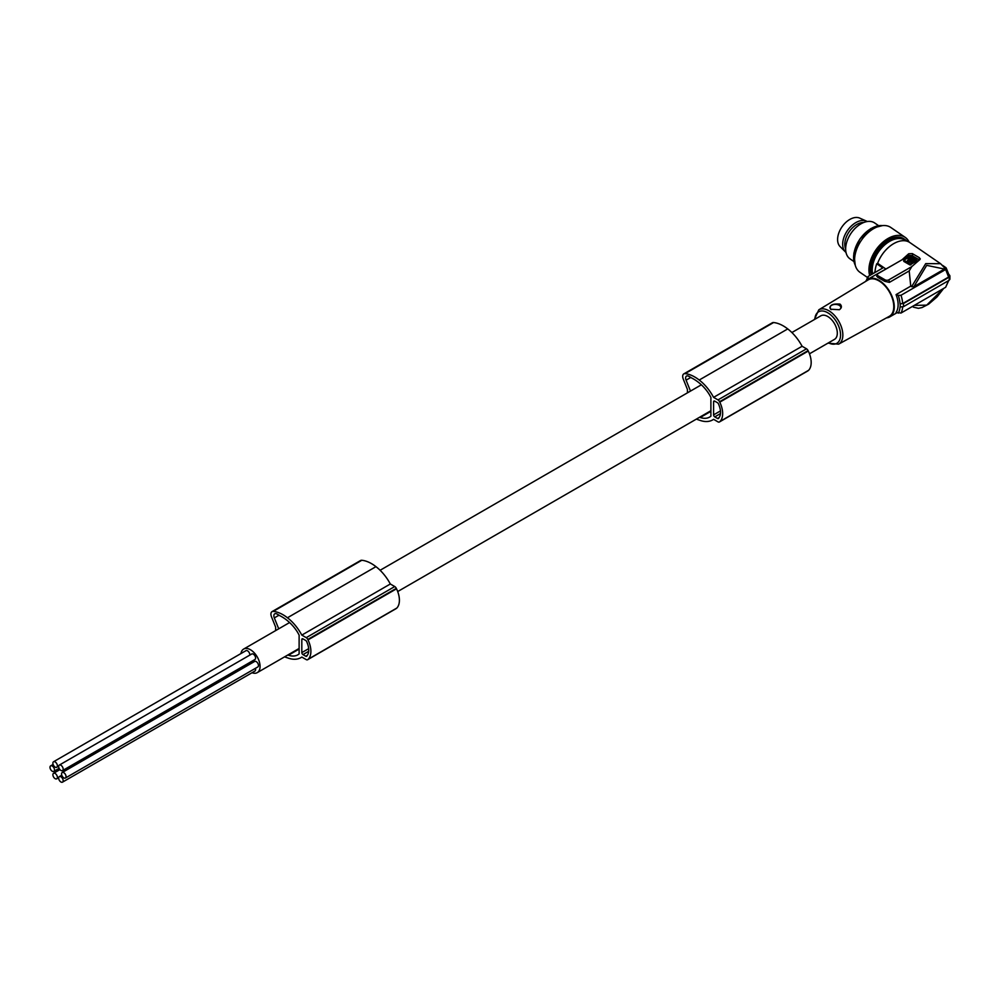 <?xml version="1.0" encoding="UTF-8"?>
<svg xmlns="http://www.w3.org/2000/svg" width="1000" height="1000" viewBox="0 0 1000 1000"><rect width="100%" height="100%" fill="white"/><g stroke="black" fill="none" stroke-linecap="round" stroke-linejoin="round"><path stroke-width="1.5" d="M867.212 279.7A23.963 13.838 60 0 1 868.05 277.962L868.263 276.375L882.812 267.975L876.725 263.788A26.662 16.675 124.5 0 0 874.987 271.95L874.575 272.15A27.212 17.025 124.5 0 0 874.55 272.75M876.725 263.788L877.638 263.337A25.575 16 -55.5 0 1 895.375 242.75A25.575 16 -55.5 0 1 909.875 242.562L940.575 263.688L925.713 263.637L911.587 286.7L913.875 286.7L944.45 269.05L944.613 267.838L940.575 263.688L944.837 268.062M919.887 259.625L919.475 257.762L912.375 253.625L908.7 253.762L908.7 255.925A2.725 1.575 180 0 1 912.375 255.837A2.725 1.575 180 0 1 912.55 255.925L919.475 259.925A2.725 1.575 180 0 1 919.488 259.925L920.275 258.837M913.875 286.7L926.688 265.35L944.45 269.05L944.613 267.838M877.638 263.337L885.75 268.925M869.4 279.225L868.05 277.962L868.263 276.375M886.488 317.875A21.775 12.575 -120 0 0 889.762 316.887A21.775 12.575 -120 0 0 893.1 299.438A21.775 12.575 -120 0 0 878.875 280.262A21.775 12.575 -120 0 0 868 279.175A21.775 12.575 -120 0 0 865.5 281.512M868.225 279.862A21.062 12.163 60 0 1 878.875 280.837A21.062 12.163 60 0 1 892.675 299.513A21.062 12.163 60 0 1 889.275 316.35L838.625 344.162A19.825 11.45 60 0 0 841.812 328.325A19.825 11.45 60 0 0 828.825 310.738A19.825 11.45 60 0 0 818.8 309.825L868.225 279.862M877.588 275.538L877.6 277.275L884.725 281.337L889.412 282.362L909.188 270.938L911.8 266.588L888.888 279.812A2.725 1.575 -0 0 1 885.037 279.812L878.112 275.812A2.725 1.575 -0 0 1 877.95 275.712A2.725 1.575 -0 0 1 877.362 274.4L876.7 276.375M877.362 274.4A2.725 1.575 -0 0 1 878.112 273.587L901.963 259.825L908.7 253.762M710.9 411.35L700.25 417.488A26.062 15.05 -120 0 0 709.613 417.088A26.062 15.05 -120 0 0 710.9 416.175L710.9 397.388A33.087 19.1 -120 0 0 709.025 394.025A29.8 17.2 -120 0 0 700.25 383.812A39.7 22.925 -120 0 0 698.4 382.287A39.7 22.925 -120 0 0 691.35 377.825A20.638 11.912 -120 0 0 688.413 376.125A4.35 2.512 -120 0 0 686.538 376.062A4.35 2.512 -120 0 0 686.087 380.163L690.5 391.075M699.55 417.275A39.7 22.925 -120 0 0 700.25 417.488M713.587 414.875A1.638 0.938 -120 0 0 714.75 416.875L717.525 418.475A1.638 0.938 -120 0 0 718.337 418.562A1.638 0.938 -120 0 0 718.487 418.438A20.162 11.638 -120 0 0 719.362 417.163A14.525 8.387 -120 0 0 719.362 406.188A20.162 11.638 -120 0 0 718.487 403.913A1.638 0.938 -120 0 0 717.525 402.75L714.75 401.15A1.638 0.938 -120 0 0 713.925 401.062A1.638 0.938 -120 0 0 713.587 401.812L713.587 414.875L720.462 410.913M903.913 260.025L910.812 256.575L917.013 260.3L909.9 264.037L903.913 260.025M916.825 260.938L909.9 264.925L903.888 261.45L903.888 260.562M911.513 260.225L910.275 260.538L911.513 260.225M908.4 258.325L910.7 257.387L915.537 260.3L913.1 261.438L912.013 259.925L908.388 258.725M908.9 259.613L909.538 260.863L908.2 259.625L907.3 260.912L908.188 262.15L912.588 262.125L909.562 260.55L909.963 262L911.425 262.188L911.425 261.3M908.825 258.975L910 257.4M910 258.288L914.975 260.75M912.113 262.35L911.425 262.188M908.9 260.5L907.4 261.35M301.812 639.55L301.812 652.613A1.638 0.938 -120 0 0 302.975 654.613L305.75 656.213A1.638 0.938 -120 0 0 306.562 656.3A1.638 0.938 -120 0 0 306.712 656.175A20.162 11.638 -120 0 0 307.587 654.9A14.525 8.387 -120 0 0 307.587 643.925A20.162 11.638 -120 0 0 306.712 641.65A1.638 0.938 -120 0 0 305.75 640.487L302.975 638.888A1.638 0.938 -120 0 0 302.15 638.8A1.638 0.938 -120 0 0 301.812 639.55L302.975 638.888M287.775 655.013A39.7 22.925 -120 0 0 288.475 655.225A26.062 15.05 -120 0 0 297.838 654.825A26.062 15.05 -120 0 0 299.125 653.913L299.125 635.125A33.087 19.1 -120 0 0 297.25 631.763A29.8 17.2 -120 0 0 288.475 621.55A39.7 22.925 -120 0 0 286.625 620.025A39.7 22.925 -120 0 0 279.575 615.562A20.638 11.912 -120 0 0 276.637 613.862A4.35 2.512 -120 0 0 274.762 613.8A4.35 2.512 -120 0 0 274.312 617.9L278.725 628.812M284.65 656.812A25.987 15 -120 0 0 285.825 657.3A25.987 15 -120 0 0 287.45 657.825A34.837 20.113 -120 0 0 287.787 657.95A34.837 20.113 -120 0 0 300.925 657.638A34.837 20.113 -120 0 0 301.825 657.062L306.225 659.6A2.725 1.575 -120 0 0 307.587 659.737A2.725 1.575 -120 0 0 307.787 659.587A22.862 13.2 -120 0 0 308.312 659.15A19.65 11.338 -120 0 0 308.012 639.888A22.862 13.2 -120 0 0 307.787 639.462A2.725 1.575 -120 0 0 306.225 637.65L301.812 635.1A34.837 20.113 -120 0 0 287.787 618.025A34.837 20.113 -120 0 0 287.45 617.762A35.725 20.625 -120 0 0 287.387 617.725A35.725 20.625 -120 0 0 273.288 611.375A5.438 3.137 -120 0 0 272.038 611.625L272.038 611.625A5.438 3.137 -120 0 0 271.462 616.725L275.65 627.163L275.65 630.588M395.875 608.725A2.725 1.575 -120 0 0 396.1 608.638A2.725 1.575 -120 0 0 396.3 608.488A22.862 13.2 -120 0 0 396.825 608.05A19.65 11.338 -120 0 0 396.525 588.787A22.862 13.2 -120 0 0 396.3 588.362A2.725 1.575 -120 0 0 394.738 586.55L390.325 584A34.837 20.113 -120 0 0 376.3 566.925A34.837 20.113 -120 0 0 375.962 566.663A35.725 20.625 -120 0 0 375.9 566.613A35.725 20.625 -120 0 0 361.8 560.275A5.438 3.137 -120 0 0 360.55 560.525L272.038 611.625M299.125 649.075L288.475 655.225M807.65 371A2.725 1.575 -120 0 0 807.875 370.9A2.725 1.575 -120 0 0 808.075 370.75A22.862 13.2 -120 0 0 808.6 370.312A19.65 11.338 -120 0 0 808.3 351.05A22.862 13.2 -120 0 0 808.075 350.625A2.725 1.575 -120 0 0 806.513 348.812L802.1 346.262L713.587 397.362A34.837 20.113 -120 0 0 699.562 380.288A34.837 20.113 -120 0 0 699.225 380.025A35.725 20.625 -120 0 0 699.163 379.988A35.725 20.625 -120 0 0 685.062 373.638A5.438 3.137 -120 0 0 683.812 373.888A5.438 3.137 -120 0 0 683.238 378.988L687.425 389.425L687.425 392.863M808.6 370.312L720.088 421.413A19.65 11.338 -120 0 0 719.788 402.163A22.862 13.2 -120 0 0 719.562 401.725A2.725 1.575 -120 0 0 718 399.913L713.587 397.362M808.075 370.75L719.562 421.85A22.862 13.2 -120 0 0 720.088 421.413M802.1 346.262A34.837 20.113 -120 0 0 788.075 329.188A34.837 20.113 -120 0 0 787.738 328.925A35.725 20.625 -120 0 0 787.675 328.888A35.725 20.625 -120 0 0 773.575 322.537A5.438 3.137 -120 0 0 772.325 322.788L683.812 373.888M808.075 350.625L719.562 401.725M808.3 351.05L719.788 402.163M787.738 328.925L699.225 380.025M61.55 773.975A3.188 1.837 -120 0 0 62.938 777.188A3.188 1.837 -120 0 0 65.388 778.037A3.188 1.837 -120 0 0 66.05 776.575A3.188 1.837 -120 0 0 64.662 773.375A3.188 1.837 -120 0 0 62.2 772.525A3.188 1.837 -120 0 0 61.55 773.975M50 767.312A3.188 1.837 -120 0 0 51.388 770.525A3.188 1.837 -120 0 0 53.837 771.375A3.188 1.837 -120 0 0 54.5 769.912A3.188 1.837 -120 0 0 53.113 766.712A3.188 1.837 -120 0 0 50.663 765.863A3.188 1.837 -120 0 0 50 767.312M696.425 419.075A25.987 15 -120 0 0 697.6 419.562A25.987 15 -120 0 0 699.225 420.087A34.837 20.113 -120 0 0 699.562 420.213A34.837 20.113 -120 0 0 712.7 419.9A34.837 20.113 -120 0 0 713.6 419.325L718 421.875A2.725 1.575 -120 0 0 719.362 422A2.725 1.575 -120 0 0 719.562 421.85M65.388 778.037L257.812 666.95A3.188 1.837 -120 0 0 258.463 665.487A3.188 1.837 -120 0 0 257.075 662.288A3.188 1.837 -120 0 0 254.625 661.438L62.2 772.525M62.038 782.288A3.188 1.837 -120 0 0 62.5 782.15A3.188 1.837 -120 0 0 62.7 778.838A3.188 1.837 -120 0 0 59.787 776.488A3.188 1.837 -120 0 0 59.312 776.625A3.188 1.837 -120 0 0 59.125 779.938A3.188 1.837 -120 0 0 62.038 782.288M254.45 671.2A3.188 1.837 -120 0 0 254.925 671.05A3.188 1.837 -120 0 0 255.362 668.363M54.013 777.65A3.188 1.837 -120 0 0 56.725 778.812A3.188 1.837 -120 0 0 56.262 774.45A3.188 1.837 -120 0 0 53.55 773.3A3.188 1.837 -120 0 0 54.013 777.65M249.363 664.463A3.188 1.837 -120 0 0 248.688 663.363A3.188 1.837 -120 0 0 248.538 663.188M59.787 769.438A3.188 1.837 -120 0 0 62.5 770.6A3.188 1.837 -120 0 0 62.038 766.237A3.188 1.837 -120 0 0 59.312 765.088A3.188 1.837 -120 0 0 59.787 769.438M56.262 767.412A3.188 1.837 -120 0 0 56.725 767.262A3.188 1.837 -120 0 0 56.925 763.962A3.188 1.837 -120 0 0 54.013 761.612A3.188 1.837 -120 0 0 53.55 761.75A3.188 1.837 -120 0 0 53.35 765.062A3.188 1.837 -120 0 0 56.262 767.412M62.5 770.6L254.925 659.513A3.188 1.837 -120 0 0 254.45 655.15A3.188 1.837 -120 0 0 251.737 653.988L59.312 765.088M249.775 655.125A3.188 1.837 -120 0 0 248.837 652.025A3.188 1.837 -120 0 0 246.425 650.512A3.188 1.837 -120 0 0 245.963 650.662A3.188 1.837 -120 0 0 245.6 650.987M908.7 255.925L901.963 259.825M396.3 588.362L307.787 639.462M396.525 588.787L308.012 639.888M396.825 608.05L308.312 659.15M390.325 584L301.812 635.1M375.962 566.663L287.45 617.762M396.3 608.488L307.787 659.587M240.95 653.55A13.6 7.85 60 0 1 243.637 649.075A13.6 7.85 60 0 1 254.125 652.712A13.6 7.85 60 0 1 260.062 666.413A13.6 7.85 60 0 1 257.25 672.638A13.6 7.85 60 0 1 252.025 672.725M791.888 332.537L820.888 315.8A13.6 7.85 60 0 1 831.375 319.45A13.6 7.85 60 0 1 837.312 333.137A13.6 7.85 60 0 1 834.5 339.363L809.475 353.812M949.362 279.163L945.65 287.275L901 313.05L896.062 312.387A21.775 12.575 -120 0 0 898.125 304.7A21.775 12.575 -120 0 0 896.062 294.625L898.238 295.4A23.963 13.838 60 0 1 900.037 303.762L902.663 303.575L948.612 277.05L945.65 269.5L901 295.275L898.238 295.4M945.65 287.275L948.55 280.637M830.625 309.225L839.362 309.7C841.688 308.062 842.013 306.275 840.325 304.337L839.95 304.1C832.2 303.55 829.087 305.262 830.625 309.225L830.987 309.45M949 280.375L949.887 279.3L949.9 275.8L949 280.375L903.45 306.675L900.163 306.925A24.112 13.913 60 0 0 900.212 305.4A24.112 13.913 60 0 0 900.163 303.812L900.037 303.762M869.712 275.538A27.212 17.025 -55.5 0 1 889.775 237.562A27.212 17.025 -55.5 0 1 905.2 237.362A27.212 17.025 -55.5 0 1 909.087 242.075M867.463 277.462L860 272.337A27.212 17.025 -55.5 0 1 856.363 250.162A27.212 17.025 -55.5 0 1 875.425 227.7A27.212 17.025 -55.5 0 1 890.85 227.5L905.2 237.362M867.262 221.525A18.775 11.75 124.5 0 0 866.525 221.15L859.725 218.113A17.413 10.888 124.5 0 0 858.587 217.712A17.413 10.888 124.5 0 0 844.775 223.438A17.413 10.888 124.5 0 0 837.6 239.525A17.413 10.888 124.5 0 0 840.113 246.612L845.387 251.887A18.775 11.75 124.5 0 0 846 252.438M866.525 221.15A18.775 11.75 124.5 0 0 865.312 220.725A18.775 11.75 124.5 0 0 850.425 226.9A18.775 11.75 124.5 0 0 842.675 244.25A18.775 11.75 124.5 0 0 845.387 251.887M845.65 248.938A17.275 10.812 -55.5 0 1 844.788 244.35A17.275 10.812 -55.5 0 1 863.875 222.45M831.287 309.613A5.438 3.137 180 0 1 831.225 309.562A5.438 3.137 180 0 1 831.9 305.138A5.438 3.137 180 0 1 839.562 305.525A5.438 3.137 180 0 1 839.275 309.75M878.575 225.65L874.663 222.963A21.775 13.613 124.5 0 0 862.325 223.125A21.775 13.613 124.5 0 0 847.075 241.1A21.775 13.613 124.5 0 0 849.987 258.837L853.888 261.525M945.65 269.5L946.175 267.938L949.362 275.812M948.763 274.925L948.612 277.05M871.975 274.225A25.312 15.825 -55.5 0 1 890.9 239.9A25.312 15.825 -55.5 0 1 904.6 239.3A25.312 15.825 -55.5 0 1 905.238 239.713L904.112 238.938A25.312 15.825 124.5 0 0 889.775 239.125A25.312 15.825 124.5 0 0 871.188 274.688M949.9 275.8L949.2 274.738M912.45 306.438L913.575 307.213L912.613 306.337M949 277.262L903.45 303.562L900.163 303.812M945.775 267.562L942.65 265.413M868 279.175L893.3 264.825M909.188 270.938L910.763 286.125L911.587 286.7M910.763 286.125L896.062 294.625M919.475 257.762L919.475 259.925L911.8 266.588M889.412 282.362L888.888 279.812M690.8 377.45L686.087 380.163M720.475 413.575L714.75 416.875M714.75 401.15L713.587 401.812M719.137 417.55L717.525 418.475M909.9 264.925L909.9 264.037M910.837 264.913L910.837 264.025M916.812 261.462L916.812 260.575M910.7 258.288L910.7 257.387M911.925 262.25L911.925 261.363M908.2 260.512L908.2 259.625M308.688 648.65L301.812 652.613M308.7 651.312L302.975 654.613M307.362 655.288L305.75 656.213M279.025 615.188L274.312 617.9M773.575 322.537L685.062 373.638M806.513 348.812L718 399.913M361.8 560.275L273.288 611.375M394.738 586.55L306.225 637.65M902.65 307A25.575 14.763 60 0 1 901 313.05M903.45 303.562A26.125 15.088 60 0 1 903.5 305.15A26.125 15.088 60 0 1 903.45 306.675M870.95 228.663A24.762 15.488 124.5 0 0 853.988 253.325M900.037 306.875A23.963 13.838 60 0 1 898.238 313.175M872.6 273.863A24.825 15.525 -55.5 0 1 882.237 247.3A24.825 15.525 -55.5 0 1 904.688 239.95A24.825 15.525 -55.5 0 1 906.137 240.975M905.238 239.713A25.312 15.825 -55.5 0 1 906.925 241.175L905.238 239.713M882.362 225.6A25.312 15.825 124.5 0 0 872.975 227.562A25.312 15.825 124.5 0 0 854.125 262.188A25.312 15.825 124.5 0 0 855.2 265.075M901 295.275A25.575 14.763 60 0 1 902.663 303.575M814.85 319.288A18.188 10.5 60 0 1 827.7 312.725A18.188 10.5 60 0 1 840.562 335.012A18.188 10.5 60 0 1 828.462 342.85M943.4 288.575L926.7 305.138L914.275 305.387M884.725 281.337L885.037 279.812M877.8 277.337L878.112 275.812M912.55 253.725L912.55 255.925M917.013 261.188L917.013 260.3M903.713 261.2L903.713 260.3M59.1 768.337L53.837 771.375M254.925 671.05L62.5 782.15M58.688 777.675L56.725 778.812M58.688 766.137L56.725 767.262M807.875 370.9L719.362 422M713.65 419.35L712.7 419.9M301.875 657.087L300.925 657.638M396.1 608.638L307.587 659.737M257.25 672.638L299.125 648.462M397.7 591.55L710.9 410.725M867.763 276.85L866.438 280.375M827.962 343.137L838.625 344.162M943.675 288.412L937.013 296.95L928.625 304.163L922.025 307.562L918.462 308.325L913.575 307.213M245.963 650.662L53.55 761.75M59.925 769.613L53.55 773.3M896.975 312.725L889.762 316.887M243.637 649.075L289.6 622.537M380.112 570.275L701.375 384.8M53.1 764.45L50.663 765.863M912.412 260.487L912.412 261.375M61.762 775.225L59.312 776.625M814.35 319.575L818.8 309.825M882.537 225.588L870.75 228.6L859.775 239.137L853.85 253.162L855.25 265.25"/></g></svg>
